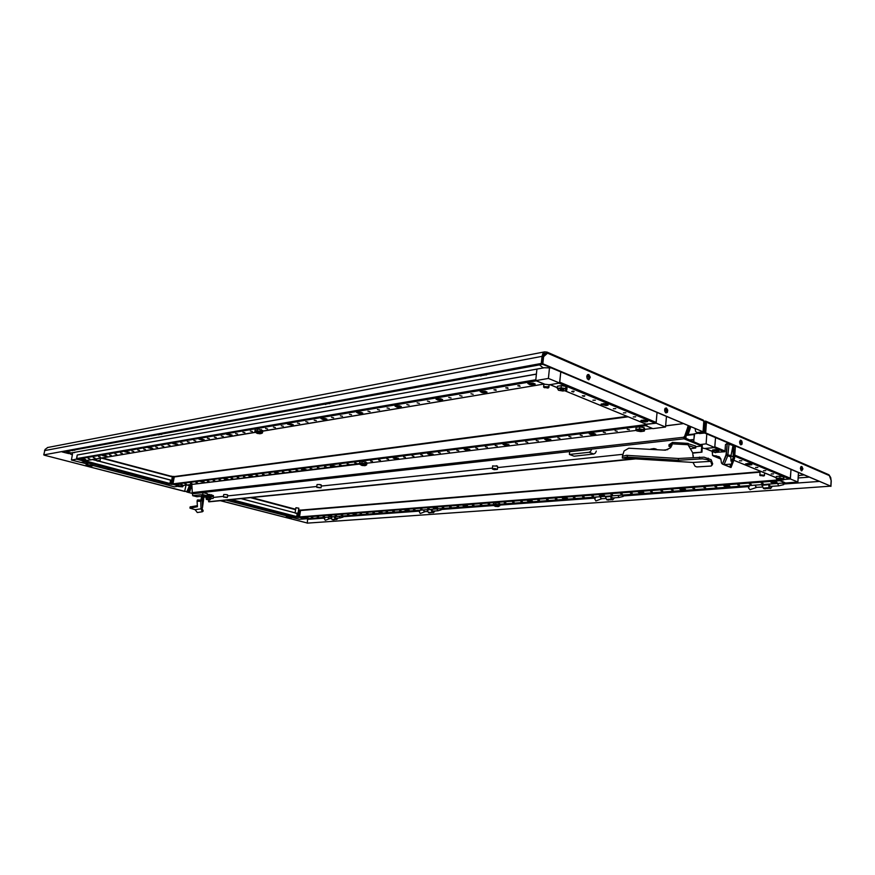 <?xml version="1.0" encoding="UTF-8"?>
<svg xmlns="http://www.w3.org/2000/svg" width="875" height="875" viewBox="0 0 875 875"><rect width="100%" height="100%" fill="white"/><g stroke="black" fill="none" stroke-linecap="round" stroke-linejoin="round"><path stroke-width="1.31" d="M528.577 382.988L532.142 384.027L534.778 383.731M559.639 383.042L548.461 378.405L535.73 380.581L544.677 384.245L549.423 384.738L559.639 383.042L560.744 371.995L559.716 382.2L656.173 422.352L655.441 423.227L646.133 424.145M89.83 458.883L88.102 458.5L89.83 458.883M95.069 458.008L93.341 457.614L95.069 458.008M100.373 457.111L98.634 456.728L100.373 457.111M111.213 455.284L109.452 454.891L111.213 455.284M116.736 454.355L114.964 453.95L116.736 454.355M122.325 453.403L120.553 453.009L122.325 453.403M133.744 451.478L131.961 451.073L133.744 451.478M139.573 450.505L137.78 450.089L139.573 450.505M145.48 449.509L143.675 449.083L145.48 449.509M157.533 447.475L155.717 447.048L157.533 447.475M163.691 446.436L161.864 446.009L163.691 446.436M169.936 445.386L168.098 444.948L169.936 445.386M182.689 443.231L180.83 442.805L182.689 443.231M189.208 442.137L187.327 441.744L189.208 442.137M195.814 441.022L193.933 440.584L195.814 441.022M209.322 438.747L207.419 438.309L209.322 438.747M216.223 437.577L214.32 437.128L216.223 437.577M223.234 436.395L221.309 435.958L223.234 436.395M237.562 433.978L235.627 433.53L237.562 433.978M244.902 432.742L242.955 432.283L244.902 432.742M252.339 431.495L250.381 431.036L252.339 431.495M267.586 428.925L265.595 428.466L267.586 428.925M275.384 427.602L273.394 427.131L275.384 427.602M283.303 426.267L281.302 425.797L283.303 426.267M299.534 423.533L297.511 423.052L299.534 423.533M307.847 422.133L305.812 421.652L307.847 422.133M316.291 420.711L314.245 420.23L316.291 420.711M333.616 417.791L331.538 417.298L333.616 417.791M342.497 416.292L340.408 415.8L342.497 416.292M351.52 414.772L349.431 414.269L351.52 414.772M370.048 411.644L367.927 411.152L370.048 411.644M379.553 410.047L377.42 409.544L379.553 410.047M389.222 408.417L387.078 407.914L389.222 408.417M409.084 405.07L406.919 404.545L409.084 405.07M419.289 403.353L417.102 402.828L419.289 403.353M429.669 401.592L427.47 401.078L429.669 401.592M451.019 397.994L448.787 397.469L451.019 397.994M461.989 396.145L459.747 395.62L461.989 396.145M473.167 394.264L470.914 393.728L473.167 394.264M496.18 390.381L495.852 389.736L493.894 389.845L496.18 390.381M508.014 388.391L507.697 387.734L505.717 387.844L508.014 388.391M520.089 386.356L519.553 385.634L517.77 385.809L520.089 386.356M85.958 460.097L81.463 459.102L85.958 460.097M107.078 456.553L105.667 455.667L102.506 455.525L107.078 456.553M129.336 452.812L127.936 451.894L124.677 451.773L129.336 452.812M152.83 448.875L151.441 447.902L148.072 447.803L152.83 448.875M177.647 444.708L176.269 443.691L172.791 443.603L177.647 444.708M203.908 440.3L204.258 439.873L202.562 439.239L198.964 439.162L203.908 440.3M204.028 439.72L199.38 438.977M231.755 435.619L232.148 435.17L230.431 434.503L226.713 434.459L231.755 435.619M231.941 435.017L227.106 434.263M292.797 425.37L293.3 424.845L291.55 424.134L287.525 424.145L292.797 425.37M293.114 424.703L287.886 423.927M326.342 419.748L326.922 419.169L325.139 418.436L320.95 418.48L322.809 419.486L326.342 419.748M326.747 419.027L321.3 418.25M362.184 413.722L362.841 413.098L361.036 412.344L356.661 412.42L358.542 413.481L362.184 413.722M362.677 412.967L356.989 412.191M400.553 407.28L401.308 406.591L399.481 405.814L394.909 405.945L396.802 407.039L400.553 407.28M401.155 406.459L395.227 405.705M441.744 400.367L442.597 399.613L440.759 398.803L435.958 399L437.872 400.137L441.744 400.367M442.466 399.481L436.253 398.748M486.073 392.93L487.058 392.088L485.188 391.256L480.134 391.519L482.081 392.7L486.073 392.93M486.927 391.967L483.93 392.241L480.419 391.256M533.914 384.902L535.128 384.158L533.138 383.108L527.8 383.458L529.78 384.683L533.914 384.902M534.92 383.841L531.147 384.147L528.084 383.184M518.864 385.569L519.52 385.634M177.702 444.161L173.228 443.428M152.83 448.35L148.52 447.628M129.292 452.309L125.147 451.609M106.98 456.061L102.987 455.383M85.805 459.627L81.966 458.97M83.956 460.961L76.672 459.134L77.164 455.044L536.397 374.194L535.817 379.739L76.53 458.609M76.923 459.277L536.32 380.822L544.348 384.038M359.942 464.439L360.478 463.706L364.492 464.012L366.625 464.888L365.291 465.588M366.636 464.942L364.022 463.488L359.669 463.684M99.761 461.344L97.672 461.136L99.761 461.344M98.82 460.742L97.18 461.016L98.897 460.327L99.312 460.873M635.688 416.861L633.27 416.948L635.688 416.861M625.833 412.792L623.405 412.847L625.833 412.792M615.836 408.647L613.397 408.723L615.836 408.647M595.328 400.159L592.878 400.247L595.328 400.159M584.828 395.817L582.356 395.872L584.161 396.386L584.828 395.817M574.153 391.398L571.67 391.464L573.486 391.978L574.153 391.398M647.117 420.656L643.344 420.066L640.795 420.777L645.28 421.958L647.697 421.477L647.117 420.656M647.555 420.886L644.23 421.192L641.123 420.405M607.403 404.184L603.564 403.572L600.994 404.338L606.189 405.595L608.07 405.114L607.403 404.184M607.95 404.491L604.603 404.819L601.3 403.944M572.786 391.158L573.431 391.213M549.839 384.606L557.353 387.614M596.28 451.008L595.438 453.064L593.753 454.059L574.142 456.17L569.417 454.442L589.28 452.255L590.898 451.052L591.555 449.236M202.716 494.572L203.022 492.614L207.364 493.752L207.058 495.698L202.716 494.572L192.741 495.644L192.314 492.745M201.6 496.289L196.842 496.661M98.481 466.386L99.816 466.473L98.481 466.386M107.756 468.803L109.08 468.88L107.756 468.803M116.922 471.188L118.245 471.286L116.922 471.188M134.991 475.891L136.303 475.967L134.991 475.891M143.883 478.209L145.184 478.297L143.883 478.209M152.677 480.506L153.989 480.583L152.677 480.506M125.3 473.659L128.734 473.856L125.103 472.948L124.152 473.156L125.3 473.659M128.286 473.55L124.677 472.948M160.672 482.869L164.073 483.088L160.836 482.212L159.6 482.366L160.672 482.869M163.625 482.759L160.136 482.202M81.123 462.448L86.286 463.794L81.167 462.448L84.7 461.858L169.75 484.061L170.669 480.123L99.455 461.366M169.75 484.061L165.933 484.498M165.769 484.466L170.034 484.017L170.472 480.069M497.416 469.252L497.525 466.167L492.57 465.905M190.094 485.866L192.27 484.455M563.052 390.097L560.284 389.452L562.745 389.288L563.642 389.747L563.052 390.097M641.091 430.883L638.597 430.358L640.905 430.205L641.703 430.588L641.091 430.883M88.309 465.281L90.322 465.719L88.309 465.281M656.622 449.652L654.073 448.591L650.683 449.083M496.202 465.741L497.558 466.189M227.456 494.867L226.166 494.561M321.158 484.881L319.791 484.564M655.2 448.766L656.556 449.302M203.022 492.614L193.222 493.719L192.314 492.669L683.452 437.303L684.578 436.417L685.3 436.712L683.998 438.747L683.452 437.303L702.308 445.452L702.013 452.178L692.694 452.769L693.197 457.505M684.578 436.417L688.166 426.07M189.766 485.778L188.989 486.686L189.645 486.861L191.822 485.789M192.314 492.669L191.92 486.095L191.264 485.603M685.3 436.712L688.888 426.377M541.745 363.902L542.806 363.738L543.539 356.628L547.487 353.172L546.602 352.034L546.438 353.38L544.512 353.391L543.298 354.988L542.227 363.814L43.75 454.913L541.286 363.409L542.227 363.814M546.569 352.045L544.677 351.827L543.058 353.03L542.03 356.377L542.959 356.77M43.75 454.913L45.008 449.4L47.742 447.519M702.898 420.033L703.861 420.908L703.052 431.823L542.806 363.738M703.861 421.105L547.487 353.172L542.981 356.387M587.584 374.609L589.192 377.07L588.394 379.717M665.995 412.902L667.352 412.388L667.702 410.145L666.4 407.991L665.044 408.505L664.694 410.758L665.7 412.727L666.695 410.823L665.361 408.144M588.777 374.478L590.275 377.256L588.908 379.772L587.355 378.831L586.764 376.895L587.42 374.752L588.777 374.478M701.312 451.894L701.75 446.075L695.888 446.698L701.75 446.075L684.086 438.791L192.872 493.62M178.938 486.128L180.808 486.533L178.938 486.128M316.761 487.2L320.983 487.758L321.366 485.133L319.288 484.487L317.067 484.487L316.652 487.014L320.884 487.769M315.711 405.366L313.928 406.306L312.637 405.934M66.905 451.008L64.542 451.445M544.48 386.608L543.605 387.012L543.998 387.527L547.914 386.881L544.48 386.608M544.6 387.428L547.98 388.03L548.877 387.516L548.548 386.477L547.914 386.881M173.469 476.547L172.178 484.422L171.062 484.291L172.353 476.416L174.114 476.459L172.823 484.334L176.848 485.384L172.933 484.116L174.398 476.569L627.178 416.413M162.433 482.694L161.186 482.377L162.739 482.497M223.497 496.902L227.325 497.503L227.752 495.086L226.133 494.55L223.814 494.462L223.398 496.759L227.27 497.47M467.666 377.486L465.5 378.591L464.133 378.142M151.747 435.444L149.144 435.925M647.237 421.006L641.309 420.328M645.958 424.145L646.888 425.316L645.312 425.513L645.444 423.938L645.378 424.736L172.911 483.82M83.584 461.027L255.281 432.305L254.898 431.78L255.773 431.441L261.483 432.261L262.391 433.048L260.936 433.606M262.412 432.917L262.03 432.031L259.383 431.222L254.942 431.441M158.2 434.273L159.152 434.602L158.605 434.908L157.15 434.459M158.605 434.908L157.161 434.492M161.47 434.383L159.709 434.022L161.47 434.383L162.072 434.066L160.989 433.748M325.238 403.627L326.211 404.053L325.588 404.414L323.608 403.966L325.588 404.414M327.611 403.178L329.634 403.67L331.395 402.489M328.081 403.102L329.634 403.67M627.255 429.33L629.344 429.778L627.255 429.33M615.18 430.817L617.247 431.266L615.18 430.817M603.312 432.283L605.369 432.72L603.312 432.283M580.202 435.137L582.236 435.575L580.202 435.137M568.947 436.527L570.959 436.975L568.947 436.527M557.878 437.894L559.891 438.32L557.878 437.894M536.309 440.552L538.289 440.989L536.309 440.552M525.798 441.842L527.767 442.269L525.798 441.842M515.462 443.122L517.42 443.548L515.462 443.122M495.283 445.605L497.219 446.042L495.283 445.605M485.439 446.819L487.364 447.256L485.439 446.819M475.759 448.022L477.673 448.438L475.759 448.022M456.848 450.352L458.741 450.778L456.848 450.352M447.617 451.489L449.498 451.894L447.617 451.489M438.528 452.616L440.398 453.02L438.528 452.616M420.766 454.803L422.614 455.219L420.766 454.803M412.081 455.875L413.93 456.269L412.081 455.875M403.539 456.925L405.377 457.319L403.539 456.925M386.827 458.992L388.642 459.386L386.827 458.992M378.645 459.998L380.461 460.348L378.645 459.998M370.595 460.994L372.389 461.387L370.595 460.994M354.834 462.93L356.617 463.323L354.834 462.93M347.123 463.881L348.895 464.275L347.123 463.881M339.533 464.822L341.294 465.205L339.533 464.822M324.647 466.659L326.397 467.031L324.647 466.659M317.363 467.556L319.102 467.928L317.363 467.556M310.177 468.442L311.905 468.825L310.177 468.442M296.1 470.181L297.817 470.542L296.1 470.181M289.209 471.023L290.916 471.395L289.209 471.023M282.406 471.866L284.102 472.238L282.406 471.866M269.073 473.506L270.758 473.867L269.073 473.506M262.544 474.316L264.206 474.688L262.544 474.316M256.091 475.114L257.753 475.475L256.091 475.114M243.447 476.667L245.088 477.039L243.447 476.667M237.234 477.433L238.886 477.783L237.234 477.433M231.12 478.188L232.75 478.548L231.12 478.188M219.1 479.675L220.719 480.025L219.1 479.675M213.205 480.397L214.823 480.747L213.205 480.397M207.386 481.119L208.994 481.469L207.386 481.119M195.956 482.53L197.553 482.869L195.956 482.53M190.345 483.219L191.931 483.569L190.345 483.219M184.811 483.908L186.386 484.247L184.811 483.908M590.362 433.223L589.17 433.825L590.909 434.623L595.722 434.372L593.983 433.431L590.362 433.223M595.459 433.945L589.498 433.431M545.716 438.758L544.655 439.294L546.361 440.081L550.944 439.873L545.716 438.758M550.67 439.469L544.994 438.911M504 443.92L503.048 444.412L504.744 445.167L509.108 445.025L504 443.92M508.834 444.62L503.398 444.052M464.942 448.755L464.089 449.203L465.762 449.947L469.941 449.837L464.942 448.755M469.656 449.444L464.45 448.853M428.302 453.294L427.623 453.819L429.188 454.42L433.191 454.355L428.302 453.294M432.895 453.972L427.908 453.37M393.848 457.559L393.247 458.052L394.789 458.631L398.628 458.598L393.848 457.559M398.322 458.227L393.542 457.614M330.794 465.369L330.302 465.795L331.822 466.342L335.387 466.364L330.794 465.369M335.048 466.003L330.63 465.391M301.864 468.956L301.427 469.35L302.925 469.886L306.359 469.919L301.864 468.956M306.009 469.569L301.766 468.967M274.477 472.347L275.57 473.233L278.895 473.298L274.477 472.347M278.534 472.948L274.444 472.347M248.511 475.562L249.638 476.416L252.853 476.503L248.511 475.562M252.47 476.142L248.544 475.562M223.88 478.614L225.017 479.434L228.145 479.522L223.88 478.614M227.741 479.172L223.956 478.603M200.452 481.512L204.641 482.409L200.452 481.512M204.225 482.059L200.583 481.502M173.272 484.455L645.805 425.709L652.378 428.4L644.591 429.352M170.111 483.514L85.148 460.797L84.963 461.814L83.759 461.508L84.12 460.972M85.487 459.506L84.744 459.298M82.906 459.266L82.195 459.058M72.002 450.089L72.909 450.373L72.417 450.647L71.039 450.253M72.417 450.647L71.039 450.286M74.747 450.22L73.117 449.903L74.495 450.275L75.294 449.936L74.266 449.663M480.528 375.145L481.491 375.648L480.802 376.064L479.194 375.375M479.194 375.43L480.802 376.064M483.919 374.511L486.139 375.091L488.02 373.756M484.542 374.391L486.139 375.091M712.523 451.522L712.436 455.306L719.261 456.75L720.88 459.145L721.394 463.017L722.466 464.056L725.987 454.836L727.212 443.669L733.873 445.834L733.556 456.652M730.559 467.294L734.497 458.161L735.295 447.18M727.256 443.691L726.403 454.945L722.466 464.056M729.794 466.977L730.417 466.156L729.914 464.144L724.062 464.669L730.964 467.458M725.911 455.077L727.727 455.809L727.902 455.011L731.095 455.448L733.02 445.222L733.272 458.019L730.953 461.169L730.811 456.936L727.727 455.809L724.062 464.669L722.87 464.188M730.811 456.936L731.095 455.448M726.064 454.387L727.902 455.011L728.941 444.402M733.436 456.422L733.086 457.877M760.933 474.961L760.047 475.53L763.875 475.223L760.933 474.961M760.452 475.497L763.383 475.956L764.411 475.683L764.312 474.841L763.875 475.223M607.261 499.384L608.781 499.898L608.191 500.205L607.261 499.384L610.597 499.144L612.5 499.898L614.6 497.842M613.025 497.962L611.844 497.525L611.373 495.863M610.466 495.939L611.461 499.548L612.5 499.898M607.261 499.855L608.3 500.205M609.864 495.983L609.448 496.617L609.372 496.016M606.298 496.245L606.112 496.869L605.686 496.289M493.566 505.455L497.558 505.061L499.734 505.783L498.575 506.45M499.778 505.87L497.088 504.591L493.369 504.831M773.511 473.9L771.225 473.922L773.511 473.9M765.745 470.684L763.459 470.739L765.745 470.684M757.87 467.425L755.573 467.48L757.87 467.425M741.77 460.764L739.463 460.808L741.77 460.764M751.581 463.969L748.016 463.444L745.555 464.078L749.645 464.986L751.811 464.691L751.581 463.969M751.778 464.056L745.916 463.695M718.462 450.231L714.82 449.684L712.337 450.363L717.095 451.325L718.922 450.909L718.462 450.231M718.736 450.363L712.688 449.98M790.398 478.953L790.967 469.7L790.278 478.702L783.825 479.456L790.398 478.953L797.869 482.059L785.487 482.989L779.538 480.08M764.105 488.009L765.603 488.6L764.969 488.939L764.105 488.009L768.283 487.703L770.328 488.567L772.428 486.281M770.897 486.391L769.737 485.887L769.245 484.039M768.37 484.105L769.311 488.162L770.328 488.567M764.061 488.534L765.078 488.939M767.703 484.159L767.123 484.881L767.003 484.203M763.153 484.498L762.945 485.188L762.475 484.542M761.95 484.586L762.486 484.695M288.291 517.191L289.964 517.53L288.291 517.191M780.741 479.631L778.531 479.216L780.741 479.631M431.637 512.52L428.783 512.323L430.292 512.761L429.712 513.023L428.783 512.323M431.867 509.316L432.316 510.748L433.486 511.12M429.855 513.023L428.827 512.728M428.498 512.75L427.011 509.677M430.128 509.447L427.678 510.158M712.895 449.903L718.058 450.089M702.33 447.923L704.648 448.547L714.744 447.508L715.477 437.664L714.798 446.764L725.047 451.03M334.852 519.509L332.423 519.312L333.353 519.947L332.423 519.312M335.016 516.578L335.442 517.88L336.591 518.219M333.495 519.947L332.489 519.673M332.216 519.695L330.772 516.895M333.397 516.698L331.362 517.333M829.194 475.158L830.681 477.575L831.141 480.747M828.286 474.567L829.128 474.994L831.162 480.441L830.856 486.128L705.644 432.928L706.453 422.034L705.491 421.159L705.414 422.122M800.964 466.648L801.839 468.628L801.336 470.728M740.633 444.795L741.212 442.52L740.163 440.409M740.753 444.861L739.55 442.356L740.633 440.169L741.814 440.978L742.273 442.75L741.902 444.402L740.753 444.861M801.795 466.452L800.789 466.878L800.45 468.453L801.708 470.903L802.878 468.847L801.795 466.452M705.491 421.159L705.086 432.972L704.364 432.666L705.173 422.012L704.047 422.155M685.803 435.17L688.428 433.705L690.692 427.142M191.942 486.423L190.641 487.145L191.931 486.15M688.428 433.705L687.706 433.398L689.97 426.836M299.666 510.114L298.627 517.431L297.577 517.322L298.616 509.994L300.344 510.048L299.305 517.388L305.2 518.809M306.097 517.716L307.42 517.727M694.641 433.934L693.897 439.447L689.73 439.906M297.762 513.516L295.87 513.319L297.762 513.516M298.08 513.395L298.802 508.2L295.816 507.828M297.292 513.078L295.477 513.22L297.675 513.177M776.519 482.158L772.056 481.764M781.342 480.08L779.505 480.528M750.334 489.573L756.47 487.452L755.027 485.1L756.109 487.419L762.475 487.014M750.039 489.792L748.475 487.9L749.623 485.68M784.186 482.923L783.606 484.663L782.786 483.022M783.672 484.652L778.794 485.8L777.569 483.416M235.047 501.955L236.316 502.031L235.047 501.955M242.944 504.011L244.213 504.087L242.944 504.011M250.764 506.045L252.033 506.133L250.764 506.045M266.186 510.07L267.455 510.136L266.186 510.07M273.787 512.05L275.045 512.127L273.787 512.05M281.312 514.008L282.57 514.084L281.312 514.008M226.898 500.084L229.217 499.855M257.753 508.134L261.078 508.32L258.103 507.587L256.889 507.708L257.753 508.134M260.586 508.025L257.436 507.577M292.184 517.355L296.691 517.081L297.205 513.505L296.57 517.027L292.359 517.388M295.914 507.741L298.736 508.123M329.23 518.755L327.863 517.114L328.727 518.689L331.417 518.591M329.306 518.744L325.314 520.319L324.417 518.82L325.205 517.464M343.448 515.944L342.781 517.191L342.038 516.042M342.945 517.169L340.211 517.913L339.205 516.261M596.061 497.011L594.672 498.848L595.875 500.916L601.442 498.816L599.998 496.716L601.07 498.783L605.861 498.488M623.733 494.944L623.142 496.497L622.3 495.053M623.208 496.486L619.095 497.459L618.023 495.37M761.272 483.066L763.087 483.405L761.272 483.066M749.405 483.973L751.209 484.323L749.405 483.973M737.734 484.859L739.528 485.209L737.734 484.859M714.941 486.587L716.712 486.927L714.941 486.587M703.806 487.43L705.567 487.769L703.806 487.43M692.836 488.272L694.597 488.6L692.836 488.272M671.409 489.891L673.148 490.23L671.409 489.891M660.942 490.689L662.659 491.039L660.942 490.689M650.628 491.477L652.334 491.816L650.628 491.477M630.448 493.008L632.144 493.336L630.448 493.008M620.572 493.762L622.267 494.091L620.572 493.762M610.848 494.495L612.533 494.823L610.848 494.495M591.817 495.939L593.48 496.267L591.817 495.939M582.498 496.65L584.161 496.978L582.498 496.65M573.322 497.35L574.962 497.678L573.322 497.35M555.341 498.717L556.959 499.045L555.341 498.717M546.525 499.384L548.155 499.702L546.525 499.384M537.841 500.041L539.459 500.358L537.841 500.041M520.822 501.342L522.419 501.659L520.822 501.342M512.487 501.966L514.073 502.294L512.487 501.966M504.263 502.6L505.838 502.917L504.263 502.6M488.13 503.825L489.694 504.142L488.13 503.825M480.222 504.427L481.786 504.733L480.222 504.427M472.413 505.017L473.966 505.334L472.413 505.017M457.111 506.177L458.653 506.483L457.111 506.177M449.597 506.745L451.128 507.062L449.597 506.745M442.192 507.314L443.713 507.62L442.192 507.314M427.634 508.419L429.155 508.714L427.634 508.419M420.503 508.966L422.002 509.261L420.503 508.966M413.448 509.491L414.947 509.797L413.448 509.491M399.602 510.552L401.089 510.847L399.602 510.552M392.809 511.066L394.286 511.361L392.809 511.066M386.094 511.569L387.57 511.875L386.094 511.569M372.903 512.575L374.369 512.87L372.903 512.575M366.428 513.067L367.883 513.363L366.428 513.067M360.03 513.559L361.473 513.855L360.03 513.559M347.452 514.511L348.884 514.806L347.452 514.511M341.272 514.981L342.705 515.266L341.272 514.981M335.158 515.441L336.591 515.725L335.158 515.441M323.148 516.359L324.559 516.644L323.148 516.359M317.242 516.808L318.653 517.092L317.242 516.808M311.402 517.245L312.812 517.53L311.402 517.245M772.297 481.742L770.82 482.191L772.341 482.891L777.087 482.628L772.297 481.742M776.737 482.256L771.203 481.917M725.211 485.33L723.888 485.833L725.375 486.434L729.892 486.216L725.211 485.33M729.542 485.844L724.27 485.483M681.002 488.709L679.809 489.169L681.275 489.748L685.573 489.573L681.002 488.709M685.223 489.223L680.203 488.83M639.417 491.881L638.334 492.308L639.778 492.877L643.88 492.745L639.417 491.881M643.53 492.384L638.728 491.98M600.217 494.867L599.233 495.261L600.666 495.819L604.592 495.72L600.217 494.867M604.231 495.37L599.638 494.955M563.216 497.689L562.319 498.05L563.741 498.597L567.503 498.531L563.216 497.689M567.142 498.192L562.734 497.755M528.227 500.358L527.417 500.697L528.817 501.233L532.438 501.189L528.227 500.358M532.055 500.85L527.844 500.412M463.673 505.291L462.984 505.575L464.363 506.089L467.72 506.089L463.673 505.291M467.327 505.761L463.444 505.312M433.836 507.566L433.278 507.916L434.941 508.408L437.817 508.353L433.836 507.566M437.402 508.036L433.672 507.587M405.453 509.731L404.95 510.059L406.23 510.475L409.369 510.508L405.453 509.731M408.942 510.191L405.355 509.742M378.438 511.798L382.287 512.553L378.438 511.798M381.85 512.236L378.394 511.798M352.691 513.756L354.266 514.566L356.245 514.281L352.691 513.756L356.016 514.194M328.114 515.638L331.833 516.37L328.114 515.638M331.362 516.053L328.18 515.627M304.631 517.42L308.295 518.164L304.631 517.42M307.814 517.836L304.752 517.42M305.003 518.809L299.436 517.278L300.584 510.147L760.102 471.702L300.617 510.147M785.159 482.847L499.931 504.197L785.214 482.847M424.747 511.755L423.347 509.95L424.233 511.689L427.645 511.547M424.812 511.755L420.219 513.483L419.289 511.809L420.12 510.344M441.602 508.583L441.011 509.939L440.158 508.692M441.077 509.928L437.894 510.748L436.855 508.944M207.736 496.081L206.752 495.961L207.725 496.07M211.717 496.595L210.733 496.475L211.706 496.584M211.039 497.798L206.238 497.142L206.161 498.739L209.573 498.827L210.591 499.319L209.869 499.942M203.088 511.197L202.114 508.441M201.064 508.769L195.147 509.698L197.291 512.52L202.322 511.766L201.086 508.78L202.486 507.741L202.213 500.183L200.747 501.244L201.086 508.78L195.136 509.698L189.963 508.178L197.466 506.778L197.138 501.266L200.747 501.244L200.944 500.041L197.608 499.909L197.138 501.266L197.334 500.062M190.127 506.975L197.4 505.652M200.944 500.041L201.928 494.834L203.186 495.02L203.306 498.947L204.039 495.163M204.105 496.016L202.486 507.741M202.213 500.183L203.164 494.998M210.7 498.619L213.183 498.466L213.38 495.545L207.298 494.2M213.183 498.444L213.128 496.65L207.113 495.37M209.311 499.888L207.014 499.461L209.366 499.811M208.294 499.395L206.5 499.428L209.453 500.041L208.294 499.395M210.886 497.383L208.797 496.42L211.225 497.12L210.842 497.831L209.125 496.902L205.898 496.847L210.952 497.733L210.591 499.319M209.573 498.827L209.891 497.219M207.277 498.466L207.484 496.836M207.047 499.439L208.119 499.844L207.025 499.527M209.18 499.702L207.233 499.406M671.048 447.07L668.916 446.294L672.153 444.325M688.494 445.605L695.756 447.989L690.506 448.722M693.23 455.427L693.23 457.133M688.078 444.959L688.133 443.363L687.958 444.762L692.683 452.736M622.464 456.072L624.039 450.986L628.841 448.186L665.394 450.133L670.327 447.934L671.913 445.331L672.383 442.455L688.1 443.417M622.366 458.062L692.934 462.47L710.763 461.311L706.891 459.561L702.45 458.872L678.355 460.239L626.741 457.078L622.289 458.062M711.78 465.544L712.677 463.892L711.134 459.703L704.036 457.209L678.497 458.478L626.358 455.317L622.442 456.323M710.763 461.311L711.944 464.844L711.189 466.014L696.784 466.944L695.122 466.277L692.945 462.438L710.741 461.289M688.177 443.713L695.636 446.053L695.778 448.044M669.145 444.773L672.35 442.553M361.484 465.314L360.872 464.636L363.42 464.669L365.411 465.325L364.186 465.719M361.791 465.402L364.93 465.402L362.25 464.767L361.156 464.898L361.78 465.391M492.395 468.945L494.922 468.453L497.23 469.47M494.134 469.602L497.241 469.448L493.423 468.584L492.428 469L494.134 469.602M539.372 364.339L542.959 364.448M487.244 374.412L539.58 364.842L542.883 367.773L551.25 367.959M67.473 450.909L69.158 452.539L71.356 452.922L543.966 367.85M72.297 454.88L66.883 452.298M72.155 452.78L72.614 453.173M73.773 452.484L74.517 452.714M71.334 450.538L66.664 452.047L66.358 451.391M316.903 487.364L320.884 487.78L316.903 487.364M223.683 497.088L227.27 497.47L223.683 497.088M257.053 433.3L256.178 432.48L258.77 432.502L261.111 433.355L259.547 433.727M259.744 432.972L256.462 432.895L259.525 433.727L260.608 433.442L259.744 432.972M734.541 457.844L733.469 457.319M734.366 458.566L733.239 458.084M494.9 506.209L494.539 505.684L496.595 505.684L498.63 506.209L497.755 506.57M495.195 506.297L498.247 506.352L495.195 506.297M803.48 475.005L798.263 475.541M206.238 497.142L206.062 496.344L208.797 496.42L206.314 496.683M365.17 465.631L362.13 465.511L359.778 464.33M497.405 469.328L492.494 469.098L492.581 465.828M255.062 432.163L257.414 433.431L260.772 433.661M735.35 447.147L734.519 458.314L731.019 467.48M498.488 506.483L495.502 506.395L493.456 505.389M749.919 485.483L749.262 485.723M420.547 510.169L420.033 510.377M532.175 383.709L530.348 384.027M535.73 380.581L536.933 369.108L536.419 374.073L77.361 455.011M548.461 378.405L549.555 367.741M532.142 384.027L531.344 384.169M72.713 452.681L71.378 460.009L76.431 459.156L77.186 454.967M655.441 423.227L558.961 383.152L550.08 384.628M645.936 424.419L656.108 423.139L656.972 412.836L656.173 422.352M589.291 449.542L569.68 451.73L569.417 454.442M207.058 495.698L203.897 496.037M257.261 430.959L261.034 431.277L262.609 432.305L262.872 430.588L257.436 428.903L255.161 429.297L254.909 431.014L257.173 430.631L257.436 428.903M260.827 431.561L261.297 429.559M96.534 460.589L92.597 459.561M92.805 459.528L96.556 460.513M99.717 461.344L170.68 480.047M496.267 469.405L493.369 468.913L496.267 469.405M495.239 468.934L495.173 469.525M586.841 375.955L589.17 376.95M664.705 409.434L666.641 410.266M561.116 388.303L557.67 388.861L558.523 390.195L562.8 390.972L566.245 390.425L565.425 389.091L561.072 387.789L565.819 388.642L566.727 390.119L566.945 387.942L566.038 386.466L561.291 385.602L557.495 386.225L557.266 388.402L561.072 387.789L561.291 385.602M565.425 389.091L566.038 386.466M558.523 390.195L557.67 388.861M566.727 390.119L566.245 390.425M639.614 429.406L636.256 429.811L636.803 430.905L640.675 431.594L644.033 431.189L643.508 430.095L639.592 428.936L643.891 429.702L644.459 430.905L644.634 428.892L644.066 427.678L639.767 426.912L636.07 427.372L635.895 429.384L639.592 428.936L639.767 426.912M643.508 430.095L644.066 427.678M636.803 430.905L636.256 429.811M87.872 463.127L86.362 463.367L86.111 464.767L87.62 464.516L87.872 463.127L91.066 463.63L92.739 464.384L92.487 465.784L90.825 465.03L91.066 463.63M87.741 464.833L90.825 465.03L86.362 465.062L87.883 465.741L90.77 466.2L92.148 465.981L90.639 465.303M702.559 431.878L696.959 432.545L695.669 431.517L695.22 429.067M184.855 491.433L187.797 491.356L184.844 491.444M188.989 486.686L187.141 491.181M187.83 490.35L188.486 490.525L189.645 486.861M188.486 490.525L187.797 491.356M704.091 421.542L703.281 432.206L696.959 432.545M703.281 432.206L702.559 431.9M185.03 491.411L44.373 455.164L184.603 491.466L186.025 485.22M44.559 450.581L542.03 356.377L541.286 363.409M541.745 363.923L703.052 431.823M543.539 356.628L542.959 356.738M635.228 458.916L209.256 501.867L208.611 501.692L208.873 500.019M702.013 452.178L692.803 453.108M633.139 458.784L208.611 501.692M178.653 484.083L177.034 484.291L176.805 485.636L178.434 485.439L178.653 484.083L181.683 484.564L183.083 485.253L182.864 486.598L181.464 485.92L181.683 484.564M178.522 485.734L181.464 485.92L177.056 485.909L178.336 486.533L182.547 486.784L181.278 486.172M319.288 487.758L317.548 487.266L319.353 487.342M544.556 387.756L548.483 387.111M547.947 386.586L548.548 386.477M165.758 484.553L174.311 486.784L177.942 486.336M172.178 484.422L172.823 484.334M170.034 484.017L171.062 484.291M171.325 476.142L172.353 476.416M163.308 482.759L162.717 482.606M225.892 497.448L224.208 497.011L225.947 497.109M666.389 416.828L665.547 427.055L652.859 428.597L645.312 425.513M645.192 421.236L643.825 420.667M656.108 423.139L665.547 427.055M641.123 420.416L642.206 420.853M644.372 421.203L643.803 420.962M163.056 433.366L162.072 434.066M159.152 434.602L160.519 434.35M329.197 402.894L330.356 403.288M326.211 404.053L328.519 403.627M76.431 459.156L84.087 461.147M84.623 459.266L83.672 459.43M84.963 461.814L80.905 462.492L71.378 460.009M76.234 449.302L75.294 449.936M72.909 450.373L73.883 450.188M484.531 374.445L483.963 374.555M485.756 374.172L486.959 374.653M481.491 375.648L484.859 375.036M362.075 463.258L365.575 463.531L366.767 464.406L366.986 462.798L362.228 461.322L359.877 461.617L359.669 463.225L362.009 462.941L362.228 461.322M365.356 463.794L365.783 461.912M729.925 467.02L724.5 464.822M733.884 446.502L735.295 447.092M726.83 443.647L725.506 444.631L724.992 451.763L714.93 452.517M731.095 455.864L733.37 456.816M686.098 435.137L685.847 438.298M684.841 437.084L684.775 437.861M760.441 475.694L764.28 475.377M605.216 496.333L606.812 499.888M611.559 499.067L613.08 499.592M608.781 499.898L611.231 499.723M606.112 496.869L609.448 496.617M609.897 496.114L610.411 496.552M496.005 502.709L493.609 502.895L493.445 504.372L495.841 504.186L496.005 502.709L499.188 503.234L499.953 503.934L499.778 505.389M495.884 504.47L499.034 504.711L499.188 503.234M498.816 504.941L499.669 505.291M724.325 451.828L714.087 447.573L705.294 448.481L715.553 452.703M769.311 488.162L768.753 488.195M761.808 484.597L763.503 488.578M769.486 487.616L770.973 488.217M765.603 488.6L768.972 488.359M762.945 485.188L767.123 484.881M761.753 485.275L761.928 484.739M767.736 484.302L768.327 484.794M288.17 515.342L286.497 515.473L286.311 516.731L287.995 516.6L288.17 515.342L291.998 516.348L291.823 517.595L290.752 517.027L290.927 515.78M288.061 516.873L290.752 517.027L286.541 516.994L290.008 517.891L291.539 517.77L290.566 517.267M779.887 478.45L776.519 478.713L776.628 479.577L783.442 479.916L783.355 479.052L779.898 478.034L783.716 478.702L783.814 479.653L783.934 477.816L783.836 476.853L780.008 476.186L776.3 476.481L776.18 478.33L779.898 478.034L780.008 476.186M783.355 479.052L783.836 476.853M776.628 479.577L776.519 478.713M435.05 511L433.508 512.52L432.009 512.094L430.959 509.381M430.292 512.761L431.867 512.641M433.005 512.794L433.508 512.52M430.467 509.534L430.905 509.917M689.938 439.994L693.886 439.556L693.733 441.558L694.334 433.759L698.709 433.267M717.97 450.111L718.659 450.395M715.039 450.111L716.352 450.647M714.744 447.508L706.07 443.898L700.766 444.467M706.07 443.898L706.814 433.989M712.72 449.958L713.53 450.297M715.017 450.395L715.553 450.614M338.122 518.098L336.602 519.509L335.125 519.116L334.13 516.644M333.9 519.695L335.07 519.619M830.375 486.172L307.147 523.108L830.375 486.172M831.25 480.791L830.944 486.413M704.605 433.027L830.856 486.128M704.594 433.048L705.644 432.928M186.572 491.498L189.459 491.783L191.297 487.32M698.075 432.797L699.486 433.606L705.086 432.972M189.459 491.783L186.506 491.881M686.875 435.05L685.923 434.777M190.192 490.952L188.792 491.619M189.536 490.777L190.641 487.145M687.706 433.398L686.153 434.744M698.764 433.3L704.364 432.666M192.205 493.27L186.988 492.078L192.183 493.423M307.508 518.634L307.344 523.086L220.861 500.697M307.344 523.086L220.423 500.741M305.397 517.584L306.283 517.519M292.173 517.431L299.512 519.345L305.178 518.919M298.627 517.431L299.305 517.388M296.691 517.081L297.577 517.322M801.806 468.377L800.483 467.808M741.191 442.312L739.605 441.634M773.391 481.972L771.695 482.103M798.416 472.861L797.869 482.059M773.369 482.234L772.592 482.3M774.255 482.464L776.672 482.278M295.083 512.892L241.041 498.663M241.259 498.641L295.094 512.827M785.105 482.825L779.898 480.692L299.688 517.486M204.127 496.847L206.205 497.361M678.355 460.239L678.497 458.478M544.108 384.005L262.795 431.047M564.747 390.655L646.592 424.331M593.753 454.059L589.028 452.298M197.236 496.759L192.905 495.644M102.353 457.931L171.041 476.186M166.031 484.52L92.553 465.412M101.336 458.095L171.238 476.656M586.775 376.425L589.225 377.475M664.65 409.872L666.695 410.747M587.147 378.448L588.864 379.181M664.989 411.775L666.389 412.366M479.303 375.867L466.211 378.262M464.767 378.525L330.63 403.08M324.242 404.25L314.595 406.011M313.25 406.262L162.334 433.88M157.434 434.777L150.948 435.969M149.713 436.188L75.545 449.761M191.166 484.586L192.052 484.827M667.723 449.652L663.655 450.078M622.617 454.387L497.602 467.534L622.617 454.398M492.33 468.092L321.245 486.073L492.33 468.092M316.717 486.555L227.631 495.917L316.717 486.555M223.464 496.355L213.347 497.416L223.464 496.366M665.645 425.852L682.73 423.762M68.698 453.6L62.169 451.883L68.72 453.611M682.588 423.697L665.645 425.775M543.966 353.85L546.438 353.38M189.733 485.778L190.4 485.953M687.608 426.989L688.33 427.295M663.698 450.078L667.702 449.663M359.614 464.089L183.028 485.548L359.68 463.586M366.931 463.159L636.366 430.347M628.064 416.784L174.027 476.973M715.881 455.777L719.95 457.439M713.913 455.973L720.738 458.752M712.348 452.911L712.447 451.5M733.808 460.206L776.223 477.663M734.716 456.148L789.753 479.008M734.792 455.087L790.442 478.253M808.555 477.17L798.109 477.98M307.869 519.345L324.57 518.109M343.416 516.709L419.431 511.066M441.569 509.425L493.719 505.553M499.833 505.094L594.814 498.05M623.722 495.906L748.584 486.642M784.186 483.995L818.628 481.436M706.453 422.231L829.259 475.573M690.123 428.094L689.402 427.788M191.942 486.358L191.395 486.216M687.127 434.831L694.323 434.011M686.077 435.444L694.28 434.514M801.631 470.269L800.734 469.886M740.972 444.303L739.867 443.822M801.85 468.814L800.45 468.202M741.234 442.772L739.561 442.05M251.595 497.591L295.597 509.294L251.628 497.591M296.395 517.114L229.972 499.778M292.469 517.409L291.867 517.256M286.442 515.845L226.144 500.161L286.442 515.856M296.767 516.611L231.689 499.603M250.491 497.7L295.542 509.666M304.795 518.82L493.445 504.678M760.069 472.194L300.278 510.53M299.37 516.906L778.542 479.916M204.061 496.027L204.083 496.88M201.173 498.848L202.398 499.023M190.378 507.894L190.564 506.745M203.077 510.3L202.202 510.945M209.934 494.397L209.748 495.567M213.391 495.578L213.205 496.738M213.194 495.436L213.019 496.595M211.597 494.736L211.411 495.906M672.219 443.855L687.958 444.762M699.475 458.872L699.617 457.078M708.083 459.998L708.214 458.205M627.277 457.111L627.43 455.361M712.589 463.488L711.856 464.439M669.167 444.456L669.025 446.184M695.33 445.944L695.188 447.683M83.803 461.027L255.347 432.348M262.795 431.102L544.217 384.059M99.969 461.213L100.494 458.237M96.534 460.633L96.852 458.85M646.341 424.298L564.605 390.677M557.342 387.691L549.948 384.65M197.039 496.748L192.708 495.633M92.553 465.423L165.977 484.52M171.095 476.186L102.375 457.92M187.13 485.078L190.127 485.877M47.37 447.584L544.677 351.827M703.325 420.087L547.028 352.089M543.605 387.012L543.911 384.103M548.877 387.505L549.172 384.628M174.398 476.569L627.091 416.38M652.455 428.433L644.591 429.395M636.388 430.391L366.931 463.192M713.158 455.875L720.836 459.003M722.444 464.045L730.877 467.447M733.261 458.019L730.373 466.452M712.392 451.478L712.283 453.053M759.861 475.289L760.145 471.111M764.455 475.573L764.63 472.959M776.223 477.728L733.775 460.272M715.422 452.714L705.163 448.503M828.702 474.633L705.95 421.225M704.014 421.269L705.348 421.116M694.323 433.967L687.17 434.787M798.241 475.825L799.159 475.748M295.072 512.98L295.816 507.795M778.903 485.811L770.372 486.434M291.867 517.267L292.414 517.409M340.462 517.934L336.066 518.252M619.369 497.492L612.489 498.006M493.413 504.7L304.905 518.831M438.156 510.77L432.95 511.153M203.131 511.175L202.289 511.798M189.952 508.069L190.138 506.909M206.5 499.428L206.117 498.816M622.322 458.117L692.934 462.47M622.289 457.866L622.442 456.127M672.383 442.455L688.133 443.363M669.047 444.577L668.916 446.305"/></g></svg>

